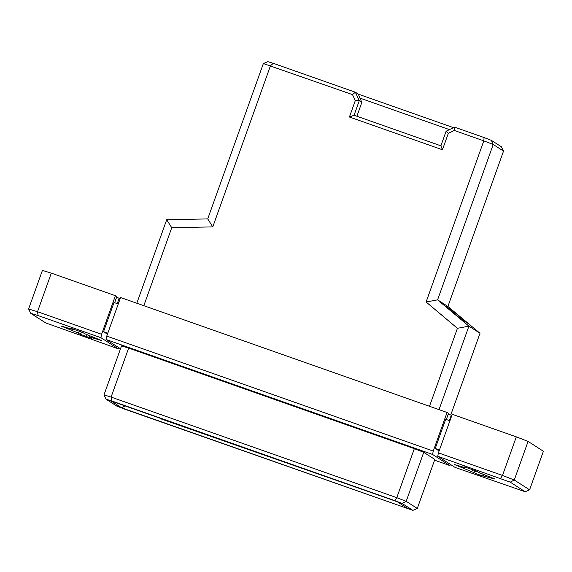 <?xml version="1.0" encoding="UTF-8"?>
<svg xmlns="http://www.w3.org/2000/svg" width="572" height="572" viewBox="0 0 572 572"><rect width="100%" height="100%" fill="white"/><g stroke="black" fill="none" stroke-linecap="round" stroke-linejoin="round"><path stroke-width="0.86" d="M143.822 305.705L171.75 227.713L166.702 219.734L207.729 218.919L212.777 226.898L270.484 65.73L273.316 63.335L267.76 61.633L263.356 63.556L352.502 94.616L355.334 92.214L273.316 63.335M121.764 407.872L408.065 508.68L397.261 501.744L110.961 400.936L121.764 407.872L125.025 405.884M417.288 508.444L406.192 501.322L423.745 452.316L434.834 459.438L417.288 508.444L412.891 510.367L124.224 408.98L116.874 406.141L106.142 399.249L111.697 400.943L111.104 397.09L103.982 394.916L106.142 399.249M103.982 394.916L121.529 345.903L128.65 348.083L111.104 397.09L396.782 497.676L394.809 500.629L111.697 400.943M166.702 219.734L136.808 303.231M171.75 227.713L212.777 226.898M263.356 63.556L207.729 218.919M118.247 303.989L114.021 302.502L103.561 331.696L107.793 333.19M115.401 295.695L51.316 273.13L37.502 311.711L101.587 334.277L115.401 295.695L116.831 296.611L114.643 302.724M86.615 334.413L86.236 336.486L91.942 338.359L90.04 337.137L101.523 340.504L84.727 333.726L82.826 332.504L70.42 328.135L72.322 329.358L60.861 325.94L77.635 332.768L80.23 331.267M82.268 332.296L83.791 333.126M81.224 331.903L82.189 332.525L79.544 333.991L86.236 336.486M90.04 337.137L89.11 335.342M73.144 329.029L72.322 329.358M77.635 332.768L79.544 333.991M118.819 347.683L118.211 348.791L45.717 322.923L30.759 313.327L28.6 308.987L42.414 270.413L51.316 273.13M28.6 308.987L37.502 311.711L38.095 315.565L100.894 337.68L101.587 334.277M30.759 313.327L38.095 315.565M120.506 348.77L106.063 339.496L106.757 336.093L120.57 297.512L447.068 412.476L448.498 413.399L446.317 419.505M100.894 337.68L118.211 348.791M107.436 334.184L103.561 331.696M116.631 297.175L120.134 298.734M119.212 298.141L117.246 303.639M161.569 419.097L369.383 491.927M412.891 510.367L402.152 503.474L394.809 500.629M429.5 406.292L457.428 328.307L426.104 302.009L483.812 140.848L454.297 130.452L448.326 133.333L442.442 149.764L349.421 117.01L355.305 100.579L352.502 94.616M423.745 452.316L414.328 448.67L396.782 497.676L406.192 501.322L402.152 503.474M453.188 311.154L446.174 306.656L460.496 318.675L467.503 323.173L453.188 311.154L452.809 312.219M449.442 129.615L359.895 98.084L361.876 102.302L356.885 116.238M106.757 336.093L433.254 451.058L447.068 412.476M433.254 451.058L432.568 454.461L449.885 465.579L450.486 464.471M439.11 450.965L435.235 448.484L445.688 419.283L449.921 420.777M450.743 415.007L480.008 333.269L468.918 326.147L439.024 409.645M480.008 333.269L447.897 306.47L437.594 299.857L468.918 326.147L457.428 328.307M447.897 306.47L503.532 151.108L493.221 144.494L491.419 140.39L484.076 137.545L483.812 140.848L493.221 144.494L437.594 299.857L426.104 302.009M484.076 137.545L454.561 127.148L454.297 130.452M454.561 127.148L446.117 131.224L448.326 133.333M446.117 131.224L440.89 145.817L442.442 149.764M440.89 145.817L354.068 115.251L349.421 117.01M354.068 115.251L359.295 100.651L355.305 100.579M361.876 102.302L359.295 100.651L355.334 92.214L358.344 94.144L359.895 98.084M414.328 448.67L128.65 348.083M453.517 127.656L358.344 94.144M503.532 151.108L501.372 146.775L491.419 140.39M449.885 465.579L434.563 460.181M432.568 454.461L106.063 339.496M439.468 449.971L435.235 448.484M437.73 456.284L510.231 482.153L525.189 491.748L455.055 467.396L437.73 456.284L438.424 452.881L452.237 414.3L516.316 436.858L528.085 441.42L543.4 451.251L529.586 489.832L514.271 480.001L528.085 441.42M449.363 420.577L451.294 415.193L448.219 414.185M451.294 415.193L451.801 415.515M475.854 470.878L477.37 471.707M438.424 452.881L502.502 475.439L516.316 436.858M500.529 478.392L502.502 475.439L514.271 480.001L510.231 482.153M479.815 475.075L454.44 464.521L465.908 467.939L463.999 466.716L476.404 471.085L478.306 472.308L495.109 479.086L479.815 475.075L480.194 473.001M474.803 470.484L475.768 471.106L473.123 472.572M525.189 491.748L529.586 489.832M473.816 469.855L471.221 471.349M466.723 467.61L465.908 467.939M482.689 473.923L483.619 475.718"/></g></svg>
